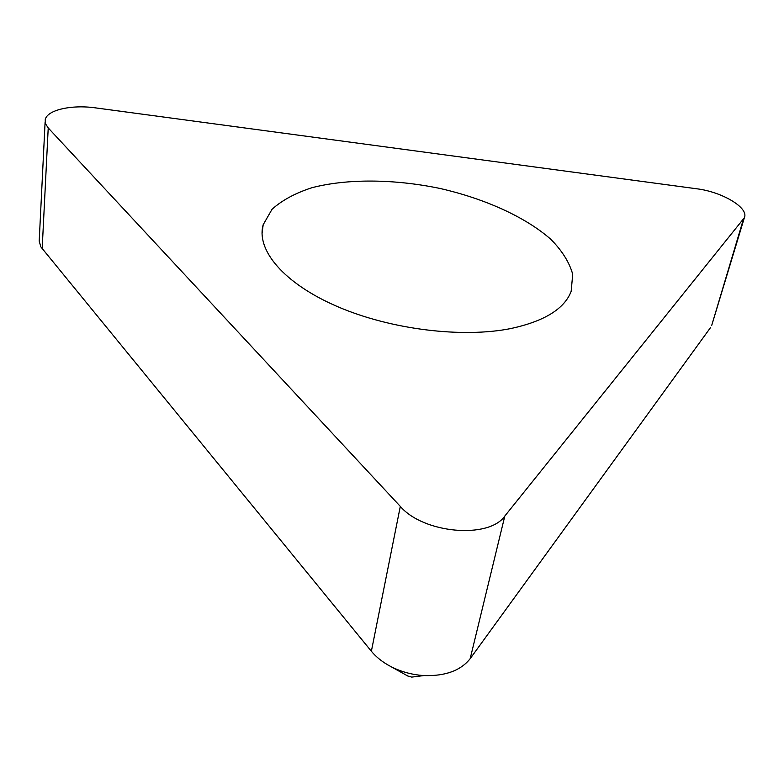 <?xml version="1.0" encoding="UTF-8"?>
<svg xmlns="http://www.w3.org/2000/svg" width="784" height="784" viewBox="0 0 784 784"><rect width="100%" height="100%" fill="white"/><g stroke="black" fill="none" stroke-linecap="round" stroke-linejoin="round"><path stroke-width="1.18" d="M696.643 188.768C722.093 191.796 749.21 207.897 744.349 217.756L504.818 516.039C488.942 539.235 423.389 533.532 400.31 506.395L48.226 127.949L45.57 123.843L45.217 119.815C46.736 109.995 71.569 104.429 95.599 107.888L696.643 188.768M511.305 328.447C462.717 338.374 390.53 329.564 337.228 306.495C283.818 283.426 255.986 250.018 263.179 224.734L272.028 209.299C281.946 200.332 295.245 193.138 311.934 187.719C347.479 178.497 394.156 179.007 439.501 188.346C484.581 198.558 525.515 216.992 550.917 239.394C562.197 250.851 569.458 262.493 572.712 274.302L571.164 291.315C564.519 308.769 544.576 321.146 511.305 328.447M712.019 324.37L743.369 219.393M45.109 121.892L39.2 241.07L40.827 246.852L371.371 651.249C376.261 657.188 382.69 662.255 390.648 666.459C400.947 671.761 412.021 674.799 423.889 675.573C445.292 676.249 460.727 670.604 470.184 658.648L710.618 327.467M415.001 676.7L411.767 677.102L407.788 676.014L390.648 666.459M470.184 658.648L504.818 516.039M371.371 651.249L400.31 506.395M42.169 248.753L48.226 127.949M711.647 325.615L744.349 217.756M411.767 677.102L423.889 675.573M263.179 224.734L262.042 233.505"/></g></svg>
